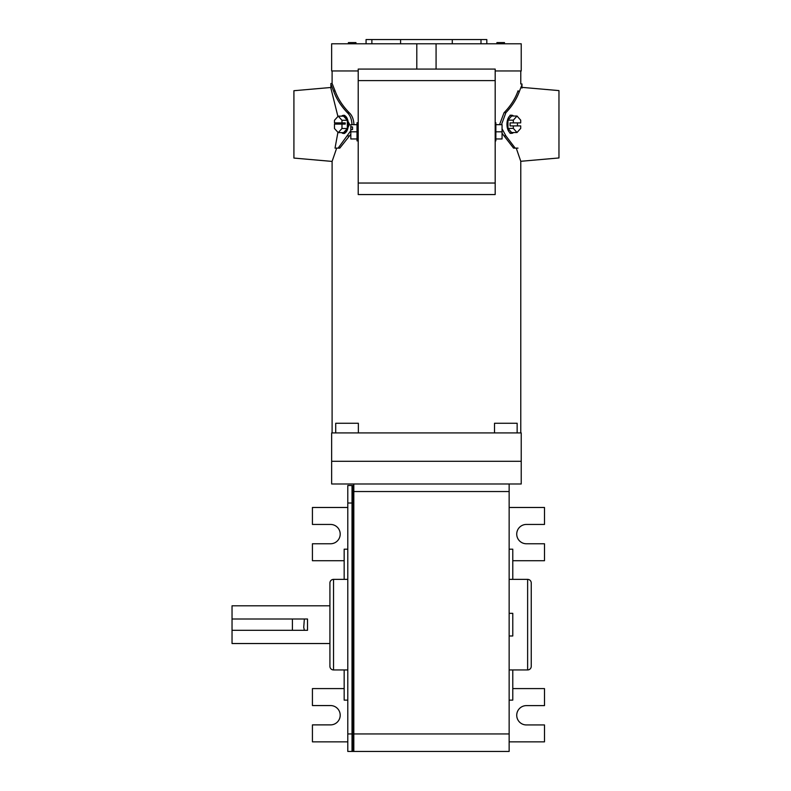 <?xml version="1.0" encoding="UTF-8"?>
<svg xmlns="http://www.w3.org/2000/svg" width="791" height="791" viewBox="0 0 791 791"><rect width="100%" height="100%" fill="white"/><g stroke="black" fill="none" stroke-linecap="round" stroke-linejoin="round"><path stroke-width="1.19" d="M504.47 43.792L504.47 42.585L496.926 42.585L496.926 43.792M355.95 43.792L355.95 42.585L348.406 42.585L348.406 43.792M492.773 69.074L360.103 69.074M358.214 140.867L357.008 140.867L357.008 122.763L358.214 122.763M357.008 138.959L350.818 138.959L350.818 129.556L352.549 129.556L352.549 126.936L350.818 126.936L350.818 124.671L357.008 124.671M350.818 129.556L350.818 126.936M352.549 129.556L352.549 126.936M350.818 131.81L357.008 131.81M495.186 122.763L495.868 122.763L495.868 140.867L495.186 140.867M495.868 124.671L502.058 124.671L502.058 138.959L495.868 138.959M502.058 131.81L495.868 131.81M520.775 432.914L520.775 161.295L558.96 157.953L558.96 90.599L521.981 87.366M520.775 161.295L516.236 148.125M521.981 88.068L521.981 84.696L519.42 91.331C516.671 99.013 512.153 106.132 505.874 112.708L504.045 112.708C510.452 106.162 515.06 99.033 517.858 91.331L518.095 90.777M505.874 135.854L504.045 135.854L513.557 148.125L515.188 148.125L505.874 135.854L502.058 128.804M501.474 124.671L505.874 112.708M504.045 135.854L502.058 133.284M499.536 124.671L504.045 112.708M521.981 84.696L521.981 83.984L520.775 83.984L520.775 70.963M517.996 148.125L515.188 148.125M513.586 116.03A9.057 4.677 90 0 0 511.648 115.219A9.057 4.677 90 0 0 506.972 124.276A9.057 4.677 90 0 0 511.648 133.333A9.057 4.677 90 0 0 513.586 132.522M511.648 116.03L507.96 120.153L507.96 128.399L511.648 132.522L517.017 132.522L520.696 128.399L520.696 125.907L510.096 125.907L510.096 122.882L520.696 122.882L520.696 120.153L517.017 116.03L511.648 116.03M517.462 125.907L517.462 122.882M513.329 125.907L513.329 128.399L507.96 128.399M517.017 116.03L513.329 120.153L513.329 122.882M513.329 120.153L507.96 120.153M513.329 128.399L517.017 132.522M369.16 69.074L365.383 69.074L369.16 69.074M495.186 183.037L495.186 69.074L358.214 69.074L358.214 194.556L495.186 194.556L495.186 183.037L358.214 183.037M484.24 69.074L488.017 69.074L484.24 69.074M332.101 432.914L332.101 161.413L293.916 158.071L293.916 90.718L330.895 87.485M337.925 116.495L330.895 88.187L330.895 83.48L332.101 83.48L332.101 70.963M341.593 132.641A9.057 4.756 -90 0 0 343.561 133.452A9.057 4.756 -90 0 0 348.317 124.395A9.057 4.756 -90 0 0 343.561 115.338A9.057 4.756 -90 0 0 341.593 116.148M343.561 115.338L344.55 115.338L349.622 124.395L344.55 133.452L343.561 133.452M351.995 124.395C351.688 119.293 350.205 115.446 347.546 112.866L349.385 112.866C352.104 115.427 353.626 119.263 353.953 124.395M347.546 112.866C341.089 106.182 336.432 98.915 333.594 91.064L335.147 91.064L332.101 83.48M335.147 91.064C338.054 98.934 342.8 106.202 349.385 112.866M337.925 132.295L335.028 148.125L339.784 148.125L350.818 134.233M332.101 161.413L336.669 148.125M371.879 43.792L371.879 39.55L366.065 39.55L366.065 43.792M452.284 43.792L452.284 39.55L486.811 39.55L486.811 43.792M371.879 39.55L400.592 39.55L400.592 43.792M452.284 39.55L400.592 39.55M480.997 39.55L480.997 43.792M416.798 68.847L416.798 43.792L331.647 43.792L331.647 70.963L358.214 70.963M416.798 43.792L521.229 43.792L521.229 70.963L495.186 70.963M338.143 148.125L350.818 130.703M333.594 91.064L330.895 84.182M436.078 68.847L436.078 43.792M343.561 132.641L347.318 128.518L347.318 120.272L343.561 116.148L338.232 116.148L334.484 120.272L334.484 122.882L345.192 122.882L345.192 124.098L334.484 124.098L334.484 128.518L338.232 132.641L343.561 132.641M337.698 122.882L337.698 124.098M341.979 122.882L341.979 120.272L347.318 120.272M338.232 132.641L341.979 128.518L341.979 124.098M341.979 128.518L347.318 128.518M341.979 120.272L338.232 116.148M331.647 461.291L521.229 461.291L331.647 461.291L331.647 432.914L521.229 432.914L521.229 483.993L331.647 483.993L331.647 461.291M347.793 733.939L347.793 485.496L352.015 485.496L352.015 751.45L347.793 751.45L347.793 733.939L352.015 733.939L352.015 485.496L352.924 485.496L352.924 751.45L352.015 751.45L352.015 733.939L509.147 733.939L509.147 751.45L353.824 751.45L353.824 733.939L353.824 751.45L352.924 751.45L352.924 485.496L353.824 485.496M509.147 733.939L509.147 491.537L353.824 491.537L353.824 733.939L353.824 503.007L347.793 503.007M329.916 643.528L232.04 643.528L232.04 605.797L329.916 605.797M292.413 630.318L307.511 630.318L307.511 619.007L292.413 619.007L292.413 630.318L232.04 630.318M304.357 630.318L303.734 627.352L304.357 619.007M292.413 619.007L232.04 619.007M347.793 549.191L344.164 549.191L344.164 579.378L333.545 579.378A3.619 3.619 0 0 0 329.916 583.007L329.916 666.319A3.619 3.619 0 0 0 333.545 669.947L344.164 669.947L344.164 700.134L347.793 700.134L344.164 700.134M344.164 669.947L347.793 669.947M344.164 579.378L347.793 579.378M347.793 751.45L352.015 751.45M509.147 613.341L512.776 613.341L512.776 635.984L509.147 635.984M517.146 432.914L517.146 423.254L494.513 423.254L494.513 432.914M358.363 432.914L358.363 423.254L335.72 423.254L335.72 432.914M509.147 700.134L512.776 700.134L512.776 669.947L527.627 669.947A3.619 3.619 0 0 0 531.245 666.319L531.245 583.007A3.619 3.619 0 0 0 527.627 579.378L512.776 579.378L512.776 549.191L509.147 549.191M512.776 669.947L509.147 669.947M512.776 579.378L509.147 579.378M347.793 741.849L312.425 741.849L312.425 724.882L330.539 724.882A9.66 9.66 0 0 0 340.199 715.222A9.66 9.66 0 0 0 330.539 705.562L312.425 705.562L312.425 688.595L344.164 688.595M344.164 560.73L312.425 560.73L312.425 543.763L330.539 543.763A9.66 9.66 0 0 0 340.199 534.103A9.66 9.66 0 0 0 330.539 524.443L312.425 524.443L312.425 507.476L347.793 507.476M353.824 491.537L353.824 483.993M509.147 741.849L544.495 741.849L544.495 724.942L526.391 724.942A9.66 9.66 0 0 1 516.731 715.282A9.66 9.66 0 0 1 526.391 705.621L544.495 705.621L544.495 688.595L512.776 688.595M512.776 560.73L544.495 560.73L544.495 543.763L526.391 543.763A9.66 9.66 0 0 1 516.731 534.103A9.66 9.66 0 0 1 526.391 524.443L544.495 524.443L544.495 507.476L509.147 507.476M509.147 483.993L509.147 491.537M519.42 91.331L517.858 91.331M495.186 80.593L358.214 80.593M347.546 135.923L349.385 135.923M333.545 579.378L333.545 669.947M527.627 669.947L527.627 579.378M511.648 133.333L510.027 133.333M511.648 115.219L510.027 115.219"/></g></svg>
